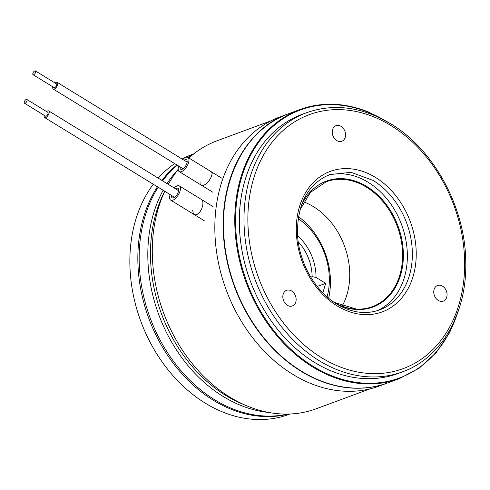 <?xml version="1.0" encoding="UTF-8"?>
<svg xmlns="http://www.w3.org/2000/svg" width="490" height="490" viewBox="0 0 490 490"><rect width="100%" height="100%" fill="white"/><g stroke="black" fill="none" stroke-linecap="round" stroke-linejoin="round"><path stroke-width="0.73" d="M387.896 382.855A143.429 110.354 -110.3 0 1 387.731 382.917A143.429 110.354 -110.3 0 1 261.844 335.809A143.429 110.354 -110.3 0 1 229.222 181.619A143.429 110.354 -110.3 0 1 288.23 113.87A143.429 110.354 -110.3 0 1 288.396 113.809M387.731 382.917L379.419 385.991A143.429 110.354 -110.3 0 1 253.532 338.884A143.429 110.354 -110.3 0 1 220.91 184.693A143.429 110.354 -110.3 0 1 279.919 116.945L288.23 113.87M26.093 99.495A2.217 1.011 -58.5 0 0 24.482 101.418A2.217 1.011 -58.5 0 0 24.5 103.225A2.217 1.011 -58.5 0 0 25.229 103.176A2.217 1.011 -58.5 0 0 26.84 101.252A2.217 1.011 -58.5 0 0 26.821 99.439A2.217 1.011 -58.5 0 0 26.093 99.495M24.5 103.225L45.539 116.142A2.217 1.011 -58.5 0 0 46.268 116.087A2.217 1.011 -58.5 0 0 47.879 114.164A2.217 1.011 -58.5 0 0 47.861 112.357L26.821 99.439M55.18 83.073A3.883 1.77 121.5 0 1 57.287 82.412A3.883 1.77 121.5 0 1 57.379 85.444A3.883 1.77 121.5 0 1 53.226 89.033A3.883 1.77 121.5 0 1 52.853 86.853M33.008 72.967A2.217 1.011 -58.5 0 0 33.057 74.701A2.217 1.011 -58.5 0 0 35.433 72.649A2.217 1.011 -58.5 0 0 35.378 70.915A2.217 1.011 -58.5 0 0 33.008 72.967M33.057 74.701L54.096 87.612A2.217 1.011 -58.5 0 0 56.466 85.566A2.217 1.011 -58.5 0 0 56.417 83.833L35.378 70.915M46.617 111.597A3.883 1.77 121.5 0 1 47.45 111.028A3.883 1.77 121.5 0 1 48.731 110.936A3.883 1.77 121.5 0 1 48.761 114.103A3.883 1.77 121.5 0 1 45.944 117.471A3.883 1.77 121.5 0 1 44.664 117.557A3.883 1.77 121.5 0 1 44.296 115.377M164.769 191.296A142.872 109.925 69.7 0 0 229.951 397.182A142.872 109.925 69.7 0 0 316.234 408.764L370.134 388.833M164.726 191.272A138.713 106.722 69.7 0 0 225.865 395.522A138.713 106.722 69.7 0 0 244.559 404.887M271.013 120.828L217.119 140.759A142.872 109.925 69.7 0 0 188.883 157.994M178.17 169.454A142.872 109.925 69.7 0 0 168.291 184.344M192.686 210.388L193.299 213.56L195.002 214.908L196.925 214.626L200.085 211.741L201.751 208.734L202.829 205.2L202.921 201.733L201.696 199.644M200.949 181.68L200.949 184.626L201.549 185.306L202.774 185.539L204.887 184.724L207.27 182.77L209.328 180.289L211.392 176.676L212.207 173.589L211.539 171.904M342.167 306.097A66.579 51.23 69.7 0 0 313.545 206.713A66.579 51.23 69.7 0 0 303.616 201.849M377.116 310.733A72.128 55.499 69.7 0 0 407.159 250.139A72.128 55.499 69.7 0 0 368.155 182.286A72.128 55.499 69.7 0 0 327.136 175.592M284.58 302.544A8.324 6.401 -110.3 0 1 286.601 290.337A8.324 6.401 -110.3 0 1 294.386 293.743A8.324 6.401 -110.3 0 1 292.371 305.95A8.324 6.401 -110.3 0 1 284.58 302.544M435.506 297.693A8.324 6.401 -110.3 0 1 437.521 285.486A8.324 6.401 -110.3 0 1 445.312 288.892A8.324 6.401 -110.3 0 1 443.297 301.099A8.324 6.401 -110.3 0 1 435.506 297.693M333.99 137.855A8.324 6.401 -110.3 0 1 336.005 125.648A8.324 6.401 -110.3 0 1 343.796 129.054A8.324 6.401 -110.3 0 1 341.781 141.261A8.324 6.401 -110.3 0 1 333.99 137.855M245.184 179.646A138.156 106.299 69.7 0 0 314.433 362.343A138.156 106.299 69.7 0 0 397.868 373.545L402.523 371.824A138.156 106.299 69.7 0 1 321.409 362.018A138.156 106.299 69.7 0 1 249.839 177.925A138.156 106.299 69.7 0 1 306.679 112.669L302.024 114.391A138.156 106.299 69.7 0 0 245.184 179.646M288.579 414.05A138.713 106.722 -110.3 0 1 213.236 400.195A138.713 106.722 -110.3 0 1 157.431 186.788M290.092 414.001L289.033 414.393A138.713 106.722 -110.3 0 1 205.255 403.148A138.713 106.722 -110.3 0 1 191.798 393.672A138.713 106.722 -110.3 0 1 153.29 184.246M158.239 178.17A138.713 106.722 -110.3 0 1 174.667 163.593M182.102 159.042A138.713 106.722 -110.3 0 1 192.803 154.191L193.862 153.799M298.239 241.815A41.613 32.015 -110.3 0 1 312.124 276.654L316.013 277.407A44.388 34.153 69.7 0 0 297.614 235.849M328.625 298.177A66.579 51.23 69.7 0 0 298.483 216.672M298.177 218.663A61.036 46.96 -110.3 0 1 327.099 296.873M161.921 180.43A138.713 106.722 -110.3 0 1 176.878 164.952M187.829 157.357A138.713 106.722 -110.3 0 1 192.68 154.742M316.013 277.407L325.691 283.349L322.849 292.83M310.783 277.15L312.124 276.654M317.244 286.472L325.691 283.349M177.3 165.21A138.713 106.722 69.7 0 0 176.964 165.498A138.713 106.722 69.7 0 0 162.576 180.835M158.154 187.235A138.713 106.722 69.7 0 0 162.558 344.531A138.713 106.722 69.7 0 0 287.765 414.068M178.164 169.369A138.713 106.722 69.7 0 0 167.078 183.597M163.121 190.279A138.713 106.722 69.7 0 0 165.026 329.513A138.713 106.722 69.7 0 0 268.765 412.464M192.049 155.257A138.713 106.722 69.7 0 0 188.08 157.504M182.746 159.44A8.324 3.798 121.5 0 1 187.933 157.413A8.324 3.798 121.5 0 1 188.564 162.662A8.324 3.798 121.5 0 1 184.209 169.767A8.324 3.798 121.5 0 1 179.224 171.598A8.324 3.798 121.5 0 1 178.593 166.349A8.324 3.798 121.5 0 1 178.685 166.061M184.069 160.248A5.549 2.53 121.5 0 1 186.482 159.777A5.549 2.53 121.5 0 1 186.904 163.274A5.549 2.53 121.5 0 1 184.001 168.015A5.549 2.53 121.5 0 1 180.675 169.234A5.549 2.53 121.5 0 1 180.008 166.87M174.189 187.964A8.324 3.798 121.5 0 1 179.377 185.937A8.324 3.798 121.5 0 1 180.008 191.186A8.324 3.798 121.5 0 1 175.653 198.291A8.324 3.798 121.5 0 1 170.667 200.122A8.324 3.798 121.5 0 1 170.036 194.873A8.324 3.798 121.5 0 1 170.128 194.585M175.512 188.773A5.549 2.53 121.5 0 1 177.925 188.301A5.549 2.53 121.5 0 1 178.342 191.804A5.549 2.53 121.5 0 1 175.445 196.539A5.549 2.53 121.5 0 1 172.119 197.758A5.549 2.53 121.5 0 1 171.445 195.394M356.481 309.098A66.579 51.23 69.7 0 0 372.376 306.66A66.579 51.23 69.7 0 0 402.492 251.358A66.579 51.23 69.7 0 0 366.398 187.162A66.579 51.23 69.7 0 0 342.247 179.334A66.579 51.23 69.7 0 0 326.187 181.766L310.476 192.343L299.96 209.928M334.817 302.802A66.579 51.23 69.7 0 0 356.316 309.092M337.034 304.21A67.136 51.652 69.7 0 0 356.708 309.509A67.136 51.652 69.7 0 0 403.117 261.433A67.136 51.652 69.7 0 0 366.875 186.561A67.136 51.652 69.7 0 0 342.522 178.672A67.136 51.652 69.7 0 0 300.946 206.627M379.621 309.894A72.128 55.499 69.7 0 0 412.249 249.986A72.128 55.499 69.7 0 0 373.141 180.443L351.103 172.333L329.58 174.593C308.302 183.756 297.595 203.16 297.454 232.793C298.116 261.066 314.641 290.882 336.795 304.063C351.569 312.81 365.84 314.758 379.621 309.894M337.01 305.815A74.903 57.63 -110.3 0 1 299.464 206.762A74.903 57.63 -110.3 0 1 375.518 177.447A74.903 57.63 -110.3 0 1 413.064 276.501A74.903 57.63 -110.3 0 1 337.01 305.815M323.737 358.999A135.381 104.162 69.7 0 0 459.663 302.079A135.381 104.162 69.7 0 0 388.791 124.264A135.381 104.162 69.7 0 0 253.226 179.891A135.381 104.162 69.7 0 0 321.458 357.633A135.381 104.162 69.7 0 0 323.737 358.999M288.561 113.747C235.12 131.712 208.587 208.017 231.55 277.365C248.252 333.016 293.596 378.58 340.225 386.506C356.983 389.568 372.933 388.331 388.062 382.794A143.429 110.354 -110.3 0 1 340.336 386.494A143.429 110.354 -110.3 0 1 301.442 371.163A143.429 110.354 -110.3 0 1 223.685 232.885A143.429 110.354 -110.3 0 1 288.561 113.747L299.862 109.57A143.429 110.354 -110.3 0 1 368.449 112.032M456.619 315.646A142.872 109.925 -110.3 0 1 331.185 375.518A142.872 109.925 -110.3 0 1 313.22 366.385A142.872 109.925 -110.3 0 1 238.991 187.584A142.872 109.925 -110.3 0 1 368.713 112.418A142.872 109.925 -110.3 0 1 384.307 120.13M459.007 308.97L449.661 332.581L436.216 352.579L419.22 368.137L399.368 378.611A143.429 110.354 -110.3 0 1 330.774 376.149A143.429 110.354 -110.3 0 1 312.743 366.986A143.429 110.354 -110.3 0 1 234.986 228.701A143.429 110.354 -110.3 0 1 299.862 109.57C321.777 101.7 344.684 102.52 368.59 112.026L390.469 123.645M183.089 168.762L53.226 89.033M187.149 162.141L57.287 82.412M174.532 197.286L44.664 117.557M178.593 190.665L48.731 110.936M372.376 306.66C367.31 308.529 361.981 309.337 356.401 309.08L334.131 302.336M306.679 112.669C333.341 103.353 360.622 106.624 388.527 122.488C433.105 147.723 465.708 207.001 465.757 262.664C466.897 313.49 441.263 358.116 402.523 371.824M388.062 382.794L399.368 378.611M179.224 171.598L212.881 192.264M187.933 157.413L221.59 178.078M170.667 200.122L204.324 220.788M179.377 185.937L213.034 206.602"/></g></svg>
